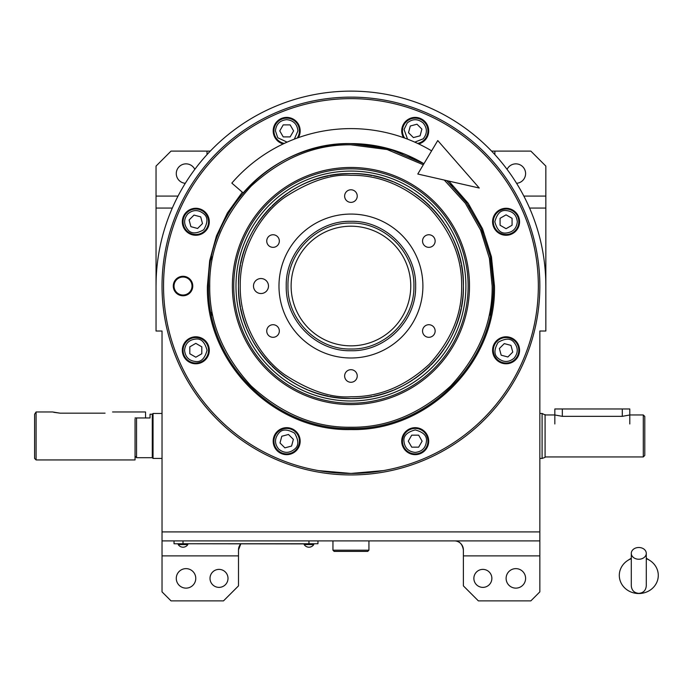 <?xml version="1.0" encoding="UTF-8"?>
<svg xmlns="http://www.w3.org/2000/svg" width="692" height="692" viewBox="0 0 692 692"><rect width="100%" height="100%" fill="white"/><g stroke="black" fill="none" stroke-linecap="round" stroke-linejoin="round"><path stroke-width="1.04" d="M156.124 280.156L156.037 286.03A194.902 194.902 0 0 1 350.939 91.128A194.902 194.902 0 0 1 545.841 286.03L545.754 280.156M482.869 587.378A8.996 8.996 0 0 1 473.873 578.382A8.996 8.996 0 0 1 482.869 569.386A8.996 8.996 0 0 1 491.865 578.382A8.996 8.996 0 0 1 482.869 587.378M219.009 587.378A8.996 8.996 0 0 1 210.013 578.382A8.996 8.996 0 0 1 219.009 569.386A8.996 8.996 0 0 1 228.005 578.382A8.996 8.996 0 0 1 219.009 587.378M515.851 568.634A9.749 9.749 0 0 0 506.112 578.382A9.749 9.749 0 0 0 515.851 588.131A9.749 9.749 0 0 0 525.6 578.382A9.749 9.749 0 0 0 515.851 568.634M186.027 568.634A9.749 9.749 0 0 0 176.278 578.382A9.749 9.749 0 0 0 186.027 588.131A9.749 9.749 0 0 0 195.767 578.382A9.749 9.749 0 0 0 186.027 568.634M530.851 600.872L539.846 591.876L539.846 555.892L463.381 555.892L463.381 585.882L478.371 600.872L530.851 600.872M183.025 295.026A8.996 8.996 0 0 0 192.021 286.03A8.996 8.996 0 0 0 183.025 277.034A8.996 8.996 0 0 0 174.029 286.03A8.996 8.996 0 0 0 183.025 295.026M516.569 183.302A9.749 9.749 0 0 0 525.591 173.234A9.749 9.749 0 0 0 507.072 169.367M194.807 169.367A9.749 9.749 0 0 0 176.287 173.234A9.749 9.749 0 0 0 185.309 183.302M545.841 286.03L545.841 331.01L539.846 331.01L539.846 555.892M172.308 208.067L156.037 208.067L156.037 166.089L171.028 151.098L207.012 151.098L207.012 154.61M207.012 151.098L210.299 151.098M156.037 289.031L156.037 208.067M491.579 151.098L530.851 151.098L545.841 166.089L545.841 289.031M494.867 151.098L494.867 154.61M545.841 208.067L529.57 208.067M156.037 286.03L156.037 331.01L162.032 331.01L162.032 531.906L539.846 531.906M240.79 543.903A8.996 8.996 0 0 0 238.498 549.898A8.996 8.996 0 0 1 240.79 543.903L238.498 549.898L238.498 555.892L162.032 555.892L162.032 591.876L171.028 600.872L223.507 600.872L238.498 585.882L238.498 555.892M454.384 540.902A8.996 8.996 0 0 1 463.381 549.898C462.299 543.86 459.306 540.867 454.384 540.902A8.996 8.996 0 0 1 463.381 549.898L463.381 555.892M162.032 531.906L162.032 540.902L539.846 540.902M350.939 474.937A188.907 188.907 0 0 1 162.032 286.03A188.907 188.907 0 0 1 350.939 97.131A188.907 188.907 0 0 1 539.846 286.03A188.907 188.907 0 0 1 350.939 474.937M539.846 533.402L539.846 338.5M162.032 338.5L162.032 533.402M162.032 540.902L162.032 555.892M490.317 315.362A142.431 142.431 0 0 0 490.317 256.697M483.12 232.988A142.431 142.431 0 0 0 481.917 230.073M470.231 208.214A142.431 142.431 0 0 0 468.484 205.593M452.758 186.442A142.431 142.431 0 0 0 450.527 184.21M431.618 150.856A157.421 157.421 0 0 0 231.829 183.103L243.169 192.912A142.431 142.431 0 0 1 423.928 163.727L406.896 155.051A142.431 142.431 0 0 0 403.981 153.849L380.271 146.652A142.431 142.431 0 0 0 377.175 146.038L352.513 143.616A142.431 142.431 0 0 0 349.365 143.616M324.704 146.038A142.431 142.431 0 0 0 321.607 146.652M297.889 153.849A142.431 142.431 0 0 0 294.982 155.051M273.124 166.737A142.431 142.431 0 0 0 270.503 168.485M251.352 184.21A142.431 142.431 0 0 0 249.12 186.442M233.394 205.593A142.431 142.431 0 0 0 231.647 208.214M219.961 230.073A142.431 142.431 0 0 0 218.758 232.988M211.562 256.697A142.431 142.431 0 0 0 210.948 259.794M208.517 285.165A142.431 142.431 0 0 0 208.517 286.895M210.948 312.274A142.431 142.431 0 0 0 211.562 315.362M314.955 543.748L308.961 543.748L317.957 543.748L317.957 540.902M177.031 543.748L308.961 543.903M308.961 540.902L308.961 543.748L183.025 543.748L183.025 540.902M174.029 540.902L174.029 543.748L183.025 543.903M304.16 543.903L304.16 544.569A5.7 5.7 0 0 0 313.761 544.569L304.16 544.569M313.761 543.903L313.761 544.569M187.826 543.903L187.826 544.569A5.7 5.7 0 0 1 178.225 544.569L187.826 544.569M178.225 543.903L178.225 544.569M461.651 286.03C462.031 257.779 451.219 231.682 429.222 207.747C405.287 185.75 379.199 174.938 350.939 175.318C331.693 173.839 309.558 181.226 284.516 197.462C260.737 214.451 239.787 248.445 240.228 286.03C239.787 323.614 260.737 357.608 284.516 374.597C309.558 390.842 331.693 398.22 350.939 396.741C379.199 397.122 405.287 386.309 429.222 364.312C451.219 340.377 462.031 314.289 461.651 286.03M463.381 286.03C464.929 225.947 411.022 172.04 350.939 173.588C290.856 172.04 236.949 225.947 238.498 286.03C236.949 346.112 290.856 400.019 350.939 398.471C411.022 400.019 464.929 346.112 463.381 286.03M350.939 221.328C385.513 220.437 416.523 251.456 415.641 286.03C416.523 320.604 385.513 351.623 350.939 350.732C316.365 351.623 285.355 320.604 286.237 286.03C285.355 251.456 316.365 220.437 350.939 221.328M350.939 223.066C384.588 222.193 414.776 252.381 413.911 286.03C414.776 319.678 384.588 349.867 350.939 349.002C317.291 349.867 287.102 319.678 287.967 286.03C287.102 252.381 317.291 222.193 350.939 223.066M350.939 357.998A71.959 71.959 0 0 1 278.98 286.03A71.959 71.959 0 0 1 350.939 214.07A71.959 71.959 0 0 1 422.898 286.03A71.959 71.959 0 0 1 350.939 357.998M260.988 278.539A7.5 7.5 0 0 0 253.488 286.03A7.5 7.5 0 0 0 260.988 293.529A7.5 7.5 0 0 0 268.479 286.03A7.5 7.5 0 0 0 260.988 278.539M428.841 324.712A6.297 6.297 0 0 0 422.544 331.01A6.297 6.297 0 0 0 428.841 337.307A6.297 6.297 0 0 0 435.138 331.01A6.297 6.297 0 0 0 428.841 324.712M428.841 234.752A6.297 6.297 0 0 0 422.544 241.05A6.297 6.297 0 0 0 428.841 247.347A6.297 6.297 0 0 0 435.138 241.05A6.297 6.297 0 0 0 428.841 234.752M350.939 189.781A6.297 6.297 0 0 0 344.642 196.078A6.297 6.297 0 0 0 350.939 202.375A6.297 6.297 0 0 0 357.236 196.078A6.297 6.297 0 0 0 350.939 189.781M273.037 234.752A6.297 6.297 0 0 0 266.74 241.05A6.297 6.297 0 0 0 273.037 247.347A6.297 6.297 0 0 0 279.334 241.05A6.297 6.297 0 0 0 273.037 234.752M273.037 324.712A6.297 6.297 0 0 0 266.74 331.01A6.297 6.297 0 0 0 273.037 337.307A6.297 6.297 0 0 0 279.334 331.01A6.297 6.297 0 0 0 273.037 324.712M350.939 369.684A6.297 6.297 0 0 0 344.642 375.981A6.297 6.297 0 0 0 350.939 382.278A6.297 6.297 0 0 0 357.236 375.981A6.297 6.297 0 0 0 350.939 369.684M448.857 181.105L468.164 203.232L482.566 228.827L491.45 256.827L494.46 286.03C496.432 362.72 427.63 431.523 350.939 429.55C274.248 431.523 205.446 362.729 207.418 286.03L209.693 260.599L216.432 235.972L227.434 212.928L242.347 192.194M423.928 163.727L388.8 148.728L350.939 143.607C274.836 141.644 206.553 209.927 208.508 286.03C206.553 362.141 274.836 430.424 350.939 428.46C427.042 430.424 495.325 362.141 493.37 286.03L490.291 256.576L481.182 228.395L466.443 202.704L446.712 180.612L466.443 202.704L481.182 228.395L490.291 256.576L493.37 286.03C495.325 362.141 427.042 430.424 350.939 428.46C274.836 430.424 206.553 362.141 208.508 286.03M312.62 469.479L316.564 470.257M318.536 470.612L350.939 473.432L383.342 470.612M385.306 470.257L389.89 469.34M317.178 470.37L313.294 469.617M192.765 286.03A9.749 9.749 0 0 1 183.025 295.778A9.749 9.749 0 0 1 173.277 286.03A9.749 9.749 0 0 1 183.025 276.29A9.749 9.749 0 0 1 192.765 286.03M389.873 469.349L388.895 469.548M388.584 469.617L384.7 470.37M163.537 286.03A187.402 187.402 0 0 0 350.939 473.432A187.402 187.402 0 0 0 538.341 286.03A187.402 187.402 0 0 0 350.939 98.627A187.402 187.402 0 0 0 163.537 286.03M519.562 350.29A13.494 13.494 0 0 0 506.068 336.796A13.494 13.494 0 0 0 492.583 350.29A13.494 13.494 0 0 0 506.068 363.784A13.494 13.494 0 0 0 519.562 350.29M428.694 441.167A13.494 13.494 0 0 0 415.2 427.673A13.494 13.494 0 0 0 401.706 441.167A13.494 13.494 0 0 0 415.2 454.653A13.494 13.494 0 0 0 428.694 441.167M300.172 441.167A13.494 13.494 0 0 0 286.678 427.673A13.494 13.494 0 0 0 273.184 441.167A13.494 13.494 0 0 0 286.678 454.653A13.494 13.494 0 0 0 300.172 441.167M209.295 350.29A13.494 13.494 0 0 0 195.81 336.796A13.494 13.494 0 0 0 182.316 350.29A13.494 13.494 0 0 0 195.81 363.784A13.494 13.494 0 0 0 209.295 350.29M209.295 221.769A13.494 13.494 0 0 0 195.81 208.283A13.494 13.494 0 0 0 182.316 221.769A13.494 13.494 0 0 0 195.81 235.263A13.494 13.494 0 0 0 209.295 221.769M298.364 137.647A13.494 13.494 0 0 0 286.678 117.406A13.494 13.494 0 0 0 283.192 143.936M418.686 143.936A13.494 13.494 0 0 0 415.2 117.406A13.494 13.494 0 0 0 403.514 137.647M519.562 221.769A13.494 13.494 0 0 0 506.068 208.283A13.494 13.494 0 0 0 492.583 221.769A13.494 13.494 0 0 0 506.068 235.263A13.494 13.494 0 0 0 519.562 221.769M423.314 164.774L387.157 149.541L350.939 144.818C314.895 144.334 281.609 158.113 251.084 186.174C223.023 216.708 209.235 249.994 209.719 286.03C209.235 322.074 223.023 355.359 251.084 385.885C281.609 413.946 314.895 427.734 350.939 427.249C386.984 427.734 420.269 413.946 450.795 385.885C478.855 355.359 492.635 322.074 492.159 286.03L489.408 258.332L480.594 230.073L465.37 203.275L444.281 180.058M350.939 404.586A118.557 118.557 0 0 0 469.496 286.03A118.557 118.557 0 0 0 350.939 167.473A118.557 118.557 0 0 0 232.382 286.03A118.557 118.557 0 0 0 350.939 404.586M350.939 168.839A117.19 117.19 0 0 1 468.129 286.03A117.19 117.19 0 0 1 350.939 403.22A117.19 117.19 0 0 1 233.749 286.03A117.19 117.19 0 0 1 350.939 168.839M350.939 400.988A114.959 114.959 0 0 0 465.898 286.03A114.959 114.959 0 0 0 350.939 171.071A114.959 114.959 0 0 0 235.981 286.03A114.959 114.959 0 0 0 350.939 400.988M351.415 398.471A112.441 112.441 0 0 0 372.011 396.481M373.741 396.135A112.441 112.441 0 0 0 393.151 390.253M394.786 389.57A112.441 112.441 0 0 0 412.674 380.012M414.145 379.026A112.441 112.441 0 0 0 429.818 366.163M431.073 364.909A112.441 112.441 0 0 0 443.935 349.235M444.921 347.765A112.441 112.441 0 0 0 461.045 308.831M461.391 307.101A112.441 112.441 0 0 0 463.381 286.678M463.381 285.389A112.441 112.441 0 0 0 461.391 264.958M461.045 263.228A112.441 112.441 0 0 0 444.921 224.294M443.935 222.824A112.441 112.441 0 0 0 431.073 207.15M429.818 205.896A112.441 112.441 0 0 0 414.145 193.033M412.674 192.047A112.441 112.441 0 0 0 394.786 182.489M393.151 181.814A112.441 112.441 0 0 0 373.741 175.924M372.011 175.578A112.441 112.441 0 0 0 351.415 173.588M350.463 398.471A112.441 112.441 0 0 1 329.868 396.481M328.138 396.135A112.441 112.441 0 0 1 308.727 390.253M307.092 389.57A112.441 112.441 0 0 1 289.204 380.012M287.734 379.026A112.441 112.441 0 0 1 272.06 366.163M270.806 364.909A112.441 112.441 0 0 1 257.943 349.235M256.957 347.765A112.441 112.441 0 0 1 247.399 329.876M246.724 328.242A112.441 112.441 0 0 1 240.833 308.831M240.487 307.101A112.441 112.441 0 0 1 238.498 286.912M238.498 285.147A112.441 112.441 0 0 1 240.487 264.958M240.833 263.228A112.441 112.441 0 0 1 246.724 243.818M247.399 242.183A112.441 112.441 0 0 1 256.957 224.294M257.943 222.824A112.441 112.441 0 0 1 270.806 207.15M272.06 205.896A112.441 112.441 0 0 1 287.734 193.033M289.204 192.047A112.441 112.441 0 0 1 328.138 175.924M329.868 175.578A112.441 112.441 0 0 1 350.463 173.588M415.2 452.404C421.982 451.694 425.727 447.94 426.445 441.167C427.076 435.848 423.331 432.102 415.2 429.922C407.06 432.102 403.315 435.848 403.955 441.167C404.664 447.94 408.418 451.694 415.2 452.404M415.2 453.909A12.741 12.741 -0 0 0 427.941 441.167A12.741 12.741 180 0 0 415.2 428.417A12.741 12.741 180 0 0 402.45 441.167A12.741 12.741 -0 0 0 415.2 453.909M411.731 435.164L408.271 441.167L411.731 447.162L418.66 447.162L422.12 441.167L418.66 435.164L411.731 435.164M514.026 358.24C518.308 352.937 518.308 347.635 514.026 342.341C510.713 338.128 505.411 338.128 498.119 342.341C493.906 349.633 493.906 354.935 498.119 358.24C503.421 362.53 508.724 362.53 514.026 358.24M515.082 359.304A12.741 12.741 -45 0 0 515.082 341.277A12.741 12.741 135 0 0 497.064 341.277A12.741 12.741 135 0 0 497.064 359.304A12.741 12.741 -45 0 0 515.082 359.304M499.382 348.5L501.172 355.186L507.867 356.977L512.763 352.081L510.964 345.394L504.278 343.604L499.382 348.5M517.313 221.769C516.604 214.987 512.85 211.242 506.068 210.532C500.757 209.892 497.012 213.638 494.832 221.769C497.012 229.908 500.757 233.654 506.068 233.014C512.85 232.304 516.604 228.55 517.313 221.769M518.818 221.769A12.741 12.741 -90 0 0 506.068 209.027A12.741 12.741 90 0 0 493.327 221.769A12.741 12.741 90 0 0 506.068 234.519A12.741 12.741 -90 0 0 518.818 221.769M500.074 225.237L506.068 228.697L512.071 225.237L512.071 218.309L506.068 214.849L500.074 218.309L500.074 225.237M414.776 142.137L423.149 138.85C427.44 133.547 427.44 128.245 423.149 122.951C417.847 118.661 412.544 118.661 407.242 122.951L404.042 129.473L407.553 139.144M417.587 143.417A12.741 12.741 45 0 0 424.205 139.905A12.741 12.741 -135 0 0 424.205 121.887A12.741 12.741 -135 0 0 406.187 121.887A12.741 12.741 45 0 0 404.656 138.063M413.401 137.587L420.096 135.796L421.886 129.101L416.991 124.205L410.304 126.005L408.505 132.691L413.401 137.587M294.325 139.144L297.923 130.9C297.214 124.119 293.46 120.365 286.678 119.655C279.897 120.365 276.151 124.119 275.433 130.9L277.786 137.777L287.102 142.137M297.223 138.063A12.741 12.741 0 0 0 299.428 130.9A12.741 12.741 180 0 0 286.678 118.15A12.741 12.741 180 0 0 273.937 130.9A12.741 12.741 0 0 0 284.291 143.417M290.147 136.895L293.607 130.9L290.147 124.897L283.218 124.897L279.758 130.9L283.218 136.895L290.147 136.895M187.852 213.819C183.57 219.122 183.57 224.424 187.852 229.727C191.165 233.931 196.459 233.931 203.759 229.727C207.972 222.426 207.972 217.132 203.759 213.819C198.457 209.529 193.155 209.529 187.852 213.819M186.797 212.764A12.741 12.741 135 0 0 186.797 230.782A12.741 12.741 -45 0 0 204.815 230.782A12.741 12.741 -45 0 0 204.815 212.764A12.741 12.741 135 0 0 186.797 212.764M202.496 223.568L200.706 216.873L194.011 215.082L189.115 219.978L190.905 226.665L197.601 228.464L202.496 223.568M184.565 350.29C185.274 357.072 189.028 360.817 195.81 361.535C201.121 362.175 204.867 358.421 207.046 350.29C204.867 342.151 201.121 338.405 195.81 339.045C189.028 339.763 185.274 343.509 184.565 350.29M183.06 350.29A12.741 12.741 90 0 0 195.81 363.032A12.741 12.741 -90 0 0 208.552 350.29A12.741 12.741 -90 0 0 195.81 337.549A12.741 12.741 90 0 0 183.06 350.29M201.805 346.83L195.81 343.362L189.807 346.83L189.807 353.75L195.81 357.21L201.805 353.75L201.805 346.83M278.729 449.117C284.031 453.407 289.334 453.407 294.628 449.117C298.84 445.804 298.84 440.51 294.628 433.209C287.336 429.005 282.033 429.005 278.729 433.209C274.439 438.512 274.439 443.814 278.729 449.117M277.674 450.172A12.741 12.741 45 0 0 295.692 450.172A12.741 12.741 -135 0 0 295.692 432.154A12.741 12.741 -135 0 0 277.674 432.154A12.741 12.741 45 0 0 277.674 450.172M288.469 434.472L281.782 436.263L279.992 442.958L284.888 447.854L291.574 446.063L293.373 439.368L288.469 434.472M402.744 256.118A59.823 59.823 0 0 1 380.851 337.834A59.823 59.823 0 0 1 299.134 315.941A59.823 59.823 0 0 1 321.027 234.225A59.823 59.823 0 0 1 402.744 256.118M644.788 416.463L644.788 455.448L644.788 416.463L643.292 414.966L629.798 414.966L622.298 416.35L562.328 416.35L554.837 414.966L545.088 414.966L542.096 413.47L542.096 458.441L542.096 435.951M539.846 413.461L542.096 413.461M545.088 414.56L545.088 457.351L542.096 458.441L539.846 458.441M545.088 457.351L545.088 414.966M643.292 414.966L643.292 456.945L545.088 456.945M644.788 455.44L643.292 456.945M644.788 422.76L644.788 449.151M162.032 458.441L153.036 458.441L152.292 457.689L152.292 414.214L150.043 414.214L150.043 417.959L135.052 417.959L136.549 417.959L136.549 457.697L152.292 457.697M135.052 442.292L135.052 431.514M135.052 419.075L135.052 459.938L36.096 459.938L36.096 411.965L34.6 414.231L36.096 411.965L52.592 411.965L60.083 413.167L53.812 412.32M153.036 458.441L153.036 413.47L162.032 413.461M153.036 413.47L152.292 414.214L152.292 427.768M554.837 423.962L554.837 408.972L629.798 408.972L629.798 423.962M332.947 540.902L332.947 550.192L334.149 551.394L367.729 551.394L368.931 550.192L332.947 550.192M368.931 540.902L368.931 550.192M638.794 559.24A7.5 5.873 0 0 0 646.285 553.366A7.5 5.873 0 0 0 638.794 547.493A7.5 5.873 0 0 0 631.294 553.366A7.5 5.873 0 0 0 638.794 559.24M631.294 558.669A19.488 18.13 180 0 0 627.722 560.477A19.488 18.13 180 0 0 620.188 580.796A19.488 18.13 180 0 0 638.794 593.528A19.488 18.13 180 0 0 657.4 580.796A19.488 18.13 180 0 0 649.866 560.477A19.488 18.13 180 0 0 646.285 558.669M479.271 188.025L417.786 174.029L437.759 140.554L479.271 188.025M36.096 459.938L34.6 458.441L34.6 414.231M60.083 413.167L105.063 413.167C114.734 411.852 114.734 411.852 105.063 413.167M112.562 411.965L145.545 411.965L145.545 417.959M178.034 196.078L156.037 196.078M545.841 196.078L523.835 196.078M562.328 416.35L562.328 408.972M622.298 416.35L622.298 408.972M135.052 456.192L136.549 457.689M646.285 553.366L646.285 585.882C645.844 590.432 643.344 592.932 638.794 593.373C634.235 592.932 631.744 590.432 631.294 585.882L631.294 553.366M646.285 575.398L646.285 585.882M631.294 558.184L627.722 560.477M631.294 575.398L631.294 585.882M646.285 558.184L649.866 560.477"/></g></svg>
